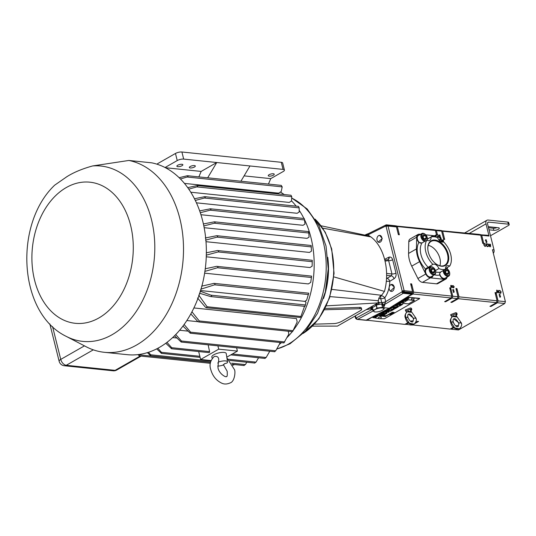 <?xml version="1.0" encoding="UTF-8"?>
<svg xmlns="http://www.w3.org/2000/svg" width="536" height="536" viewBox="0 0 536 536"><rect width="100%" height="100%" fill="white"/><g stroke="black" fill="none" stroke-linecap="round" stroke-linejoin="round"><path stroke-width="0.8" d="M217.676 366.088A6.64 2.124 166 0 0 223.686 364.889L224.316 363.817L227.063 362.966A6.64 2.124 166 0 0 227.525 361.934A6.64 2.124 166 0 0 218.447 362.068C219.331 357.82 217.964 355.944 214.36 356.433L214.159 356.561C210.273 360.52 209.141 364.849 210.762 369.532C212.571 375.93 216.182 380.453 221.582 383.093C224.128 384.379 227.009 384.312 230.219 382.892C234.808 381.545 235.679 371.086 234.366 369.438L226.895 357.854M177.711 165.249A3.089 0.985 166 0 0 176.873 166.22A3.089 0.985 166 0 0 178.85 166.656A3.089 0.985 166 0 0 182.026 165.698A3.089 0.985 166 0 0 182.863 164.726A3.089 0.985 166 0 0 180.887 164.297A3.089 0.985 166 0 0 177.711 165.249M190.173 166.542A3.089 0.985 166 0 0 189.335 167.513A3.089 0.985 166 0 0 191.312 167.949A3.089 0.985 166 0 0 194.488 166.991A3.089 0.985 166 0 0 195.325 166.019A3.089 0.985 166 0 0 193.342 165.591A3.089 0.985 166 0 0 190.173 166.542M269.092 174.729A3.089 0.985 166 0 0 268.255 175.701A3.089 0.985 166 0 0 270.231 176.136A3.089 0.985 166 0 0 273.407 175.178A3.089 0.985 166 0 0 274.244 174.207A3.089 0.985 166 0 0 272.268 173.771A3.089 0.985 166 0 0 269.092 174.729M438.93 239.947L440.398 239.11L439.775 240.872A2.573 1.608 60.3 0 0 440.398 239.11A2.573 1.608 60.3 0 0 439.976 237.884A2.573 1.608 60.3 0 0 439.165 236.852A2.573 1.608 60.3 0 0 437.302 236.363A2.573 1.608 60.3 0 0 436.679 237.321M440.398 239.11L439.165 236.852L437.302 236.363L436.766 237.354M425.953 236.43A2.573 1.608 60.3 0 0 425.142 235.398A2.573 1.608 60.3 0 0 423.286 234.909A2.573 1.608 60.3 0 0 422.636 236.477A2.573 1.608 60.3 0 0 422.656 236.671A2.573 1.608 60.3 0 0 423.889 238.922A2.573 1.608 60.3 0 0 424.15 239.13A2.573 1.608 60.3 0 0 425.752 239.418A2.573 1.608 60.3 0 0 426.375 237.656A2.573 1.608 60.3 0 0 425.953 236.43M423.889 238.922L425.752 239.418L426.375 237.656L425.142 235.398L423.286 234.909L422.656 236.671M434.287 269.863A2.573 1.608 60.3 0 0 433.477 268.831A2.573 1.608 60.3 0 0 431.621 268.342A2.573 1.608 60.3 0 0 430.971 269.91A2.573 1.608 60.3 0 0 430.991 270.104A2.573 1.608 60.3 0 0 432.224 272.355A2.573 1.608 60.3 0 0 432.485 272.563A2.573 1.608 60.3 0 0 434.086 272.851A2.573 1.608 60.3 0 0 434.709 271.089A2.573 1.608 60.3 0 0 434.287 269.863M432.224 272.355L434.086 272.851L434.709 271.089L433.477 268.831L431.621 268.342L430.991 270.104M448.31 271.317A2.573 1.608 60.3 0 0 447.5 270.285A2.573 1.608 60.3 0 0 445.644 269.796A2.573 1.608 60.3 0 0 444.994 271.363A2.573 1.608 60.3 0 0 445.014 271.558A2.573 1.608 60.3 0 0 446.247 273.809A2.573 1.608 60.3 0 0 446.508 274.017A2.573 1.608 60.3 0 0 448.109 274.305A2.573 1.608 60.3 0 0 448.733 272.543A2.573 1.608 60.3 0 0 448.31 271.317M446.247 273.809L448.109 274.305L448.733 272.543L447.5 270.285L445.644 269.796L445.014 271.558M436.096 263.953A13.728 8.603 60.3 0 0 444.538 265.36A13.728 8.603 60.3 0 0 447.52 254.332A13.728 8.603 60.3 0 0 430.931 241.522A13.728 8.603 60.3 0 0 427.849 249.508M439.882 265.749A13.4 8.395 60.3 0 0 439.929 258.513A13.4 8.395 60.3 0 0 428.224 245.334M428.298 252.101A14.251 8.931 60.3 0 0 436.237 264.054A14.251 8.931 60.3 0 0 448.237 254.171A14.251 8.931 60.3 0 0 436.083 240.222A14.251 8.931 60.3 0 0 427.829 249.34A14.251 8.931 60.3 0 0 428.298 252.101M385.076 261.086L388.64 260.637A2.968 0.951 166 0 0 392.654 259.746C392.017 257.716 390.865 256.831 389.21 257.092A2.968 1.943 -104.6 0 1 387.95 259.712L387.95 259.712A2.968 1.943 -104.6 0 1 387.91 259.719L388.64 260.637L391.97 273.983L391.26 275.812A2.968 1.749 -121 0 1 394.014 278.76L389.773 281.3A2.968 1.749 59 0 0 387.019 278.358L386.503 278.305M369.652 308.977A1.427 1.085 -101.3 0 0 369.887 308.964L369.873 308.964A1.427 1.012 -84.1 0 0 369.873 308.964A1.427 1.012 -84.1 0 0 370.309 308.877L371.093 308.475L371.334 308.984L371.113 308.368L377.31 304.823M378.791 298.498L380.768 298.699L381.746 302.639L382.637 303.825L377.739 304.676M382.637 303.825L384.252 304.642L385.739 301.654L384.781 297.808C387.99 293.018 389.659 287.517 389.773 281.3L386.275 281.32M383.749 306.961L384.707 305.232L384.252 304.642M394.134 287.088A3.518 2.506 95.9 0 1 393.089 290.646A3.518 2.506 95.9 0 1 390.402 291.075A3.518 2.506 95.9 0 1 389.17 288.743A3.518 2.506 95.9 0 1 391.072 284.562A3.518 2.506 95.9 0 1 394.134 287.088M391.153 284.536L394.476 287.082L390.436 291.102M381.94 238.48A3.518 2.506 95.9 0 1 380.728 241.736A3.518 2.506 95.9 0 1 378.168 242.031A3.518 2.506 95.9 0 1 376.909 239.257A3.518 2.506 95.9 0 1 378.845 235.518A3.518 2.506 95.9 0 1 381.94 238.48M378.925 235.492L379.542 235.297L382.275 238.493L378.208 242.058M365.056 235.143L368.44 234.621A1.427 0.871 -116.4 0 1 368.768 233.468L366.188 234.453M365.72 234.949L365.271 235.378M323.503 298.552A65.312 46.424 -84.1 0 0 327.777 257.36M420.532 234.312L419.46 234.199A5.528 3.464 60.3 0 0 417.986 234.48A5.528 3.464 60.3 0 0 416.66 237.22L416.445 248.925A21.018 13.172 60.3 0 0 417.216 255.237A21.018 13.172 60.3 0 0 419.601 261.648L425.778 274.017A5.608 3.518 60.3 0 0 430.354 277.869L444.371 279.323A5.608 3.518 60.3 0 0 445.872 279.042A5.608 3.518 60.3 0 0 447.145 277.025M417.986 234.48L410.114 238.976A5.528 3.464 60.3 0 0 408.787 241.716L408.573 253.421A21.018 13.172 60.3 0 0 409.337 259.732A21.018 13.172 60.3 0 0 411.728 266.144L417.906 278.512A5.608 3.518 60.3 0 0 422.475 282.372L436.498 283.825A5.608 3.518 60.3 0 0 437.992 283.537L445.872 279.042M435.46 270.553L438.91 268.59A17.815 11.162 60.3 0 0 445.503 269.273L440.659 272.04L439.594 273.655L439.721 275.002A20.04 12.556 -119.7 0 1 434.475 274.794M445.651 278.961A5.4 3.384 60.3 0 0 446.729 277.259M446.97 277.119A5.4 3.384 -119.7 0 1 445.778 278.894A5.4 3.384 -119.7 0 1 439.721 275.002M432.947 275.665A5.4 3.384 -119.7 0 1 431.755 277.44A5.4 3.384 -119.7 0 1 425.296 272.355A5.4 3.384 -119.7 0 1 425.497 269.018A20.04 12.556 -119.7 0 1 418.884 242.486L422.006 242.935L426.85 240.168A5.4 3.384 60.3 0 0 429.765 240.383A5.4 3.384 60.3 0 0 431.031 236.999L427.393 239.083M431.634 277.507A5.4 3.384 60.3 0 0 432.706 275.805M418.884 242.486A5.4 3.384 -119.7 0 1 416.961 238.929A5.4 3.384 -119.7 0 1 418.06 234.627A5.4 3.384 -119.7 0 1 420.197 234.5M431.031 236.999A17.815 11.162 60.3 0 1 437.624 237.683A5.4 3.384 60.3 0 0 443.654 241.91A17.815 11.162 60.3 0 1 449.684 266.104A5.4 3.384 60.3 0 0 446.769 265.89A5.4 3.384 60.3 0 0 445.503 269.273M378.798 317.413A1.487 0.476 -14 0 1 380.379 316.95A1.487 0.476 -14 0 1 381.284 317.205A1.534 1.534 0 0 1 378.409 317.922A1.487 0.476 -14 0 1 378.798 317.413M411.28 299.148A1.487 0.476 -14 0 1 411.668 298.646A1.487 0.476 -14 0 1 413.249 298.184A1.487 0.476 -14 0 1 414.147 298.438A1.534 1.534 0 0 1 411.28 299.148M426.85 240.168A17.815 11.162 60.3 0 0 425.805 251.846A17.815 11.162 60.3 0 0 432.88 264.362L425.497 269.018M449.711 273.26A4.456 2.787 -119.7 0 1 449.731 273.467A4.456 2.787 -119.7 0 1 448.679 276.147A4.456 2.787 -119.7 0 1 443.989 273.548A4.456 2.787 -119.7 0 1 443.198 270.586M445.49 268.188A4.456 2.787 -119.7 0 1 447.104 268.864A4.456 2.787 -119.7 0 1 447.272 268.985M439.634 273.481A4.456 2.787 60.3 0 0 440.371 275.611A4.456 2.787 60.3 0 0 445.068 278.211L448.679 276.147M435.688 271.806A4.456 2.787 -119.7 0 1 435.708 272.007A4.456 2.787 -119.7 0 1 434.656 274.687A4.456 2.787 -119.7 0 1 429.966 272.094A4.456 2.787 -119.7 0 1 430.24 266.955A4.456 2.787 -119.7 0 1 433.088 267.41A4.456 2.787 -119.7 0 1 433.249 267.531M430.24 266.955L426.623 269.018A4.456 2.787 60.3 0 0 426.348 274.157A4.456 2.787 60.3 0 0 431.045 276.757L434.656 274.687M424.693 241.401A4.456 2.787 -119.7 0 1 421.624 238.661A4.456 2.787 -119.7 0 1 421.906 233.522A4.456 2.787 -119.7 0 1 424.747 233.977A4.456 2.787 -119.7 0 1 424.914 234.098M421.906 233.522L418.288 235.592A4.456 2.787 60.3 0 0 418.013 240.724A4.456 2.787 60.3 0 0 420.445 243.223M434.877 236.858A4.456 2.787 -119.7 0 1 435.929 234.982A4.456 2.787 -119.7 0 1 438.77 235.431A4.456 2.787 -119.7 0 1 438.937 235.559M444.083 270.084A3.859 2.419 60.3 0 0 444.719 273.146A3.859 2.419 60.3 0 0 447.995 275.605A3.859 2.419 60.3 0 0 449.704 273.079A3.859 2.419 60.3 0 0 449.027 270.948A3.859 2.419 60.3 0 0 447.426 269.092A3.859 2.419 60.3 0 0 445.47 268.516M435.004 269.494A3.859 2.419 60.3 0 0 433.403 267.638A3.859 2.419 60.3 0 0 430.395 267.752A3.859 2.419 60.3 0 0 430.696 271.692A3.859 2.419 60.3 0 0 433.972 274.151A3.859 2.419 60.3 0 0 435.681 271.625A3.859 2.419 60.3 0 0 435.004 269.494M426.837 240.175A3.859 2.419 60.3 0 0 427.339 238.192A3.859 2.419 60.3 0 0 426.669 236.061A3.859 2.419 60.3 0 0 425.068 234.205A3.859 2.419 60.3 0 0 422.06 234.326A3.859 2.419 60.3 0 0 422.361 238.265A3.859 2.419 60.3 0 0 425.932 240.691M440.867 241.622A3.859 2.419 60.3 0 0 441.363 239.646A3.859 2.419 60.3 0 0 440.693 237.515A3.859 2.419 60.3 0 0 439.091 235.659A3.859 2.419 60.3 0 0 435.701 237.033M324.615 294.726A65.312 46.424 -84.1 0 0 328.079 261.334M198.025 321.7L186.83 320.541M292.69 331.322L297.185 321.935L296.468 318.585L193.885 307.945M187.754 331.101L179.614 330.256M217 235.719L311.155 245.488L311.476 251.129L309.446 252.429L205.998 241.696M204.819 271.41L217.469 267.752C218.299 266.895 218.031 266.425 216.658 266.338L311.59 276.12L310.733 282.392L308.347 283.919L204.625 273.166M206.206 255.183L218.139 251.933C219.07 251.116 218.856 250.654 217.482 250.533L312.254 260.295L312.126 266.171L309.976 267.544L206.26 256.791M176.773 337.995L172.646 337.566M304.79 220.229A84.902 60.354 95.9 0 1 310.974 237.662A84.902 60.354 95.9 0 1 293.581 329.921M292.234 331.657A84.902 60.354 95.9 0 1 287.102 337.472M281.467 342.658A84.902 60.354 95.9 0 1 279.343 344.333M203.399 223.948L214.46 221.824L308.481 231.579L308.81 233.006L309.078 237.1L307.095 238.366L204.169 227.693M199.673 210.889L210.414 208.799L304.301 218.534L305.011 224.035L303.021 225.308L200.946 214.715M187.721 187.627L197.369 185.55L291.021 195.265L291.772 196.739L291.477 201.02L289.252 202.44L190.796 192.23M194.481 198.755L204.779 196.672L298.539 206.394L299.155 207.854L299.222 211.961L297.158 213.281L196.444 202.829M281.233 185.443L282.204 186.876L281.206 191.54L278.66 193.168L184.444 183.399M280.375 192.069A84.902 60.354 95.9 0 1 284.194 194.555M291.49 200.826A84.902 60.354 95.9 0 1 296.153 206.146M299.202 210.36A84.902 60.354 95.9 0 1 303.939 218.5M227.525 361.934L226.239 353.566A7.424 2.372 166 0 0 221.569 352.447A7.424 2.372 166 0 0 213.831 354.752A7.424 2.372 166 0 0 211.847 357.157L212.29 358.417M128.854 160.458L92.621 165.946C82.343 168.773 73.767 172.351 66.906 176.672L54.665 185.181C13.795 224.041 18.15 313.104 66.196 336.353L86.222 346.785A96.781 68.796 95.9 0 0 104.379 352.306L127.226 354.671A96.781 68.796 95.9 0 0 205.275 268.69A96.781 68.796 95.9 0 0 151.701 162.83L128.854 160.458A96.781 68.796 95.9 0 1 182.428 266.325A96.781 68.796 95.9 0 1 104.379 352.306M489.301 246.701L488.068 243.914L489.167 245.977L489.274 244.041L490.386 246.091L490.494 244.168L490.614 246.841L489.442 244.684L489.301 246.701M497.998 290.257L499.23 293.038L498.132 290.974L498.024 292.917L496.906 290.867L496.805 292.79L496.684 290.117L497.857 292.274L497.964 290.271M440.927 230.708L479.439 234.42L480.732 235.177L482.782 243.424L483.78 243.525L481.723 235.284L489.033 236.041L485.998 223.867L469.355 233.374M493.328 253.253A2.968 2.111 -84.1 0 0 494.031 249.903L492.45 249.743L505.394 301.661L498.085 300.897L496.028 292.656L495.036 292.555L497.086 300.797L496.45 302.659L489.964 306.358L490.963 306.465A44.528 31.651 -84.1 0 0 491.452 305.513M486.909 244.001L486.279 245.066L487.499 246.312L488.33 246.111L487.572 246.594L486.092 245.026L486.856 243.719L487.901 244.389L486.427 244.155M486.996 246.386L488.128 245.937M487.981 246.158L487.572 246.594M486.4 243.8L487.66 244.523M484.564 243.759L483.934 244.818L485.154 246.071L485.991 245.87L485.227 246.346L483.747 244.785L484.511 243.478L485.556 244.141L484.082 243.914M484.651 246.145L485.784 245.689M485.643 245.917L485.227 246.346M484.055 243.558L485.315 244.282M499.88 293.031L501.019 291.892L499.8 290.646L498.962 290.847L499.726 290.365L501.207 291.932L500.443 293.232L499.398 292.569L500.631 292.937M499.8 290.646L499.17 291.021M498.962 290.847L499.726 290.365L500.463 291.068M500.899 293.159L500.443 293.232M499.204 294.418L500.323 294.947L499.612 294.559L499.324 294.981L500.597 296.569L500.249 297.152L499.579 296.629L500.416 296.555L499.137 294.961L499.545 294.284L499.137 294.961M499.612 294.559L499.17 295.068M500.43 296.663L500.249 297.152M499.465 296.616L499.954 297.011L500.416 296.555M486.581 242.553L485.797 241.89L486.514 242.272L486.802 241.857L485.522 240.269L485.877 239.686L486.547 240.208L485.71 240.275L486.99 241.877L486.581 242.553L486.815 241.977M486.232 242.406L486.802 241.857M485.522 240.269L485.877 239.686L486.306 240.342M485.924 239.96L485.556 240.363M390.362 313.681L389.511 313.828L390.362 313.681M392.781 307.061L393.732 307.161L392.781 307.061M393.746 306.512L394.201 306.679L392.975 306.954L393.927 307.054L393.491 306.88L394.704 306.605L393.746 306.512M400.533 305.299L399.662 305.801L397.129 305.868L399.575 306.123L400.533 305.299M392.399 307.497L389.464 309.172L392.399 307.497M388.794 309.319L389.283 309.493L388.017 309.768L389.799 309.426L388.794 309.319M398.255 304.562L397.277 304.515L397.94 304.743M399.608 303.369L398.791 303.825L399.648 303.791L400.064 303.53L399.722 303.41L399.079 303.637L399.608 303.369M399.079 303.631L399.588 303.369M398.891 303.57L399.307 303.892L400.05 303.523M404.231 300.555L404.693 300.508M390.476 314.357L389.752 314.531L390.463 314.491M389.759 314.485L390.409 314.424M391.046 314.083L390.168 314.243L391.046 314.083M392.05 313.506L391.2 313.661L392.05 313.506M392.982 312.635L392.587 312.863L393.437 312.783L392.982 312.635M391.843 312.495L391.441 312.723L392.292 312.642L391.843 312.495M391.354 312.776L391.957 312.836L391.354 312.776M391.776 312.937L390.724 313.131L391.776 312.937M388.298 310.907L390.744 311.161L388.298 310.907M407.521 299.068L407.909 299.041M382.885 316.294L383.408 316.099L382.885 316.294M383.126 316.119L382.597 316.193M383.327 316.052L382.878 316.28M396.942 305.312L395.977 305.259M402.797 304.281L401.491 304.756L400.834 304.683L401.652 304.22L401.25 304.173L399.856 304.582L400.727 304.086L400.318 304.046L398.958 304.823L401.404 305.078L402.797 304.281M405.846 299.979L406.342 299.905M401.873 302.478L401.35 302.19L401.029 302.371L401.544 302.572L400.586 302.626L401.424 302.733L401.712 302.311L400.58 302.612M401.029 302.358L401.544 302.552M404.492 300.388L405.035 300.334M392.922 313.078L391.863 313.279L392.922 313.078M392.493 312.917L393.096 312.977L392.493 312.917M414.495 300.462L408.472 303.905L402.241 303.255L408.265 299.812L414.495 300.462M389.377 313.902L389.98 313.962L389.377 313.902M385.598 315.61L384.727 315.758L385.605 315.624M384.346 316.387L383.655 316.374L384.346 316.387M385.123 316.341L385.538 316.501L385.123 316.341M390.912 313.821L391.716 313.768L390.912 313.821M393.732 312.307L394.121 312.401L393.732 312.307M392.593 312.166L392.975 312.26L392.593 312.166M390.523 313.352L389.96 313.567L390.523 313.352M390.838 313.466L389.974 313.56M398.302 306.364L394.985 307.095L397.431 307.349L398.302 306.351M393.92 307.704L393.31 308.046L395.112 308.669L397.008 307.59L393.92 307.704M393.565 308.703L390.771 309.5L393.216 309.754L394.369 308.944L393.987 309.299L393.565 308.703M398.529 303.798L397.678 304.281L398.797 304.254L399.186 304.033L398.529 303.798M400.714 302.719L399.755 303.095L400.412 303.329L400.707 302.713M395.923 305.286L395.963 305.674L395.126 305.741L395.963 305.875L396.412 305.614L395.923 305.286M397.344 304.776L396.365 305.031L397.029 305.265L397.893 304.77L397.344 304.776M383.468 312.354L384.044 312.642L384.707 312.24L383.468 312.354M383.28 312.602L384.707 312.233M404.894 300.508L405.276 300.555L404.894 300.508M407.863 298.733L407.474 298.686L407.863 298.733M409.229 297.949L408.72 297.976L409.229 297.949M408.747 298.117L408.378 298.19L408.747 298.117M408.432 298.204L408.767 298.15M402.576 301.487L401.424 302.143L402.087 302.378L401.893 302.049L403.246 301.714L402.576 301.487M405.524 299.845L405.98 299.791M406.945 299.249L406.402 299.302L406.945 299.249M407.005 299.175L406.67 299.148L407.005 299.175M380.111 318.659L384.406 318.779L419.601 298.679L409.115 297.272L372.935 317.593L379.093 318.558M403.521 300.91L403.97 300.884M403.615 301.065L402.657 301.44L403.313 301.674L403.608 301.051M405.209 300.247L404.774 300.227L405.283 300.16M406.931 299.343L407.347 299.369L406.931 299.343M407.481 299.175L407.092 299.255L407.481 299.175M407.876 298.8L408.291 298.82L407.876 298.8M407.856 298.894L408.271 298.773M405.337 300.26L405.705 300.294M405.652 300.08L406.033 300.12L405.652 300.08M385.337 311.295L385.746 311.738L386.731 311.175L385.337 311.295M387.367 310.123L387.943 310.411L388.613 310.009L387.367 310.123M387.18 310.27L388.613 310.016M383.588 315.235L381.699 315.101L379.515 315.925L381.96 316.18L382.449 315.898L381.418 315.791L383.588 315.235M386.871 312.89L383.555 313.62L386 313.875L386.871 312.883M383.16 312.917L383.91 312.776M383.347 312.964L382.992 313.037L383.341 312.95M382.838 313.118L383.24 313.158M382.061 313.165L383.059 313.272L382.074 313.158L383.14 312.743M384.493 316.099L385.123 315.898L384.346 316.052M385.123 315.898L384.493 316.086M384.52 315.476L383.937 315.657M386.764 315.403L387.18 315.563L386.764 315.403M388.057 314.98L387.18 315.155L388.057 314.98M388.942 314.377L388.211 314.565L388.942 314.377M375.12 317.138L375.656 317.419L376.319 317.01L375.12 317.138M374.925 317.379L376.319 317.024M382.081 313.386L378.329 315.637L380.848 314.538L382.081 313.386M377.619 315.825L376.681 316.253L377.927 316.186L377.331 315.992M375.776 316.769L377.297 316.428M376.366 316.434L377.049 316.562M392.318 309.996L391.448 310.491L388.915 310.558L391.36 310.813L392.318 309.996M388.761 314.25L389.625 314.089M389.062 314.083L389.498 314.143M388.6 314.686L387.716 314.846L388.6 314.686M386.235 316.086L385.324 316.213L386.148 316.16M385.639 316.032L386.081 316.106M385.096 314.116L384.191 314.632L383.535 314.565L384.352 314.096L382.557 314.465L383.428 313.962L383.019 313.922L381.659 314.699L384.104 314.954L385.096 314.116M383.595 316.019L383.005 315.952M405.638 300.348L405.022 300.435L405.638 300.348M386.764 310.485L387.763 310.585L386.764 310.485M386.443 310.666L385.665 311.108L386.959 311.048L386.443 310.666M384.701 311.778L385.531 311.858L384.969 311.61M385.685 312.401L388.573 312.18M388.928 311.704L388.942 312.227L388.928 311.704L386.751 311.798M442.515 241.85L441.59 239.76L442.414 241.307L442.495 239.853L443.332 241.394L443.413 239.947L443.5 241.95L442.622 240.336L442.515 241.85M451.768 285.46L452.692 287.551L451.868 286.003L451.768 287.457L450.95 285.916L450.877 287.363L450.783 285.36L451.66 286.974L451.748 285.474M456.458 290.559A44.528 31.651 -84.1 0 0 456.94 288.603L455.942 288.495L457.999 296.743L452.766 296.2L450.709 287.953L449.711 287.852L451.768 296.093L451.131 297.956L444.646 301.661L445.644 301.761A44.528 31.651 -84.1 0 0 446.126 300.81M434.696 230.058L440.344 230.366L441.637 231.123L443.694 239.364L444.692 239.471A44.528 31.651 -84.1 0 0 443.473 238.487M441.637 231.123L436.405 230.581L437.456 234.808M453.791 286.827L453.322 287.624L454.032 286.693L453.121 285.755L452.491 285.902L453.067 285.541L454.18 286.72L453.603 287.698L452.907 287.088L453.838 287.437L453.342 287.624M453.121 285.755L452.645 286.036M452.491 285.902L453.067 285.541L453.557 286.103M453.945 287.638L453.603 287.698M441.376 239.833A4.456 2.787 -119.7 0 1 441.396 240.034L441.409 240.182M441.637 241.274L441.168 241.763A4.456 2.787 -119.7 0 0 441.396 240.034L441.363 239.646M440.15 237.468L440.445 237.046L439.165 235.458L439.52 234.875L440.19 235.398L439.353 235.472L440.632 237.066L440.224 237.743M439.822 236.296L439.386 235.887M439.165 235.458L439.52 234.875L439.949 235.532M439.567 235.157L439.192 235.559M452.846 289.608L453.965 290.137L453.255 289.755L452.96 290.177L454.24 291.758L453.885 292.341L453.222 291.825L454.059 291.752L452.773 290.15L453.188 289.474L452.773 290.15M453.255 289.755L452.813 290.264M454.072 291.852L453.885 292.341M453.101 291.812L453.597 292.2L454.059 291.752M218.447 362.068L217.817 363.14M210.956 295.175C211.975 296.026 211.821 296.482 210.487 296.542L304.937 306.371L305.406 304.971L210.956 295.175L200.082 291.155M147.38 352.634L150.73 355.857L150.67 354.792L148.479 352.279M244.115 365.163L245.434 364.621L231.686 363.194M246.754 362.222L245.434 364.621M137.966 354.611L139.434 355.938L138.965 354.484M232.731 365.237L234.212 364.715L232.463 364.534M156.686 348.856L161.416 353.371L161.45 352.32L157.845 348.253M254.895 362.684L256.061 362.128L228.537 359.274M258.566 357.76L256.061 362.128M184.116 324.494L190.635 332.186L190.24 333.198L182.944 326.082M288.247 331.241L288.857 334.075L284.087 342.551M191.948 311.811L199.238 320.95L198.695 321.955L197.757 321.479L190.803 313.929M175.748 334.524L181.436 341.01L181.168 342.042L174.555 335.73M279.638 342.471L279.846 343.435L275.725 350.792L274.881 351.382M209.985 208.819C211.251 209.027 211.311 209.476 210.166 210.166L200.303 212.732M196.98 185.577C198.085 185.818 198.039 186.26 196.846 186.897L188.773 189.134M204.37 196.692C205.563 196.92 205.569 197.369 204.39 198.025L195.318 200.437M214.025 221.844C215.338 222.025 215.452 222.48 214.367 223.21L203.827 225.944M205.563 240.141L217.04 237.12C218.058 236.349 217.897 235.887 216.544 235.74L216.986 235.719M205.308 237.964L216.544 235.74M199.385 293.192L210.487 296.542M197.556 298.016L205.456 307.255L206.4 307.731L207.097 306.746L198.695 295.088M300.549 317.118L300.924 316.481L207.097 306.746M304.615 306.076L300.924 316.481M201.616 286.164L214.065 283.37L308.749 293.192L306.625 300.207L304.823 301.359L306.002 302.143L305.406 304.971M304.823 301.359L200.611 290.552M200.705 289.219L214.608 284.824C215.318 283.926 214.996 283.45 213.636 283.39M205.188 268.777L216.658 266.338M206.233 252.818L217.482 250.533M180.465 178.99L187.111 177.014C188.304 176.391 188.397 175.955 187.406 175.714L281.32 185.389M179.165 177.704L187.406 175.714M283.048 169.396L281.279 162.301A4.677 1.494 -14 0 1 282.653 162.978L284.422 170.073A4.677 1.494 166 0 0 283.048 169.396L183.674 159.091A4.677 1.494 166 0 0 177.235 160.559L165.055 167.513M244.094 175.875L270.734 178.642L283.155 171.547A4.677 1.494 166 0 0 284.422 170.073M157.664 164.411L157.497 163.728L175.466 153.464A4.677 1.494 -14 0 1 181.905 151.996L183.674 159.091M281.279 162.301L181.905 151.996M207.707 177.751L216.745 162.522L201.154 171.426L165.45 167.721M269.776 351.227L266.151 357.492L265.146 358.068M166.957 342.37L171.701 347.697L171.554 348.735L165.771 343.254M171.554 348.735L208.993 352.621A0.744 0.529 -84.1 0 0 209.583 351.623L208.136 344.836M236.584 347.79L237.415 351.1L218.721 349.157L200.638 359.482L198.662 351.549M211.09 360.567L200.638 359.482M237.415 351.1L226.795 357.164M270.734 178.642L268.469 184.056M201.154 171.426L198.89 176.84M240.939 181.202L249.977 165.966M217.897 345.847L218.721 349.157M490.5 235.746L508.396 225.522A2.968 0.951 -14 0 0 509.2 224.591A2.968 0.951 -14 0 0 508.329 224.162L507.813 222.085A2.968 0.951 -14 0 1 508.684 222.514L509.2 224.591M488.242 226.688L498.339 227.733A3.323 1.065 -14 0 1 499.318 228.215A3.323 1.065 -14 0 1 497.468 229.696A3.323 1.065 -14 0 1 493.844 230.306L489.02 229.803M487.633 222.695L488.638 222.118L508.329 224.162M497.026 227.599A3.323 1.065 -14 0 1 493.321 228.229L488.504 227.733M464.806 232.899L486.923 220.276A4.509 2.827 60.3 0 1 488.122 220.041L507.813 222.085M456.411 316.95L452.558 316.548C450.95 317.547 450.441 319.436 451.037 322.203C452.779 321.62 453.389 321.68 452.86 322.397M376.058 317.104L375.167 317.272L376.051 317.098M375.662 317.312L376.051 317.091M384.593 316.039L384.975 315.925L384.593 316.039M382.985 312.917L382.429 313.071L383.012 312.883M386.342 313.185L385.598 313.359L386.342 313.185M385.391 313.48L386.315 313.446M384.406 313.379L385.183 313.352M380.366 315.671L381.277 315.63M388.339 310.096L387.434 310.264M385.974 311.342L385.464 311.382M384.433 312.32L384.044 312.542M391.622 309.259L393.558 309.299M395.38 307.899L394.04 307.905M397.772 306.652L397.035 306.833L397.772 306.646M396.821 306.954L397.745 306.92M395.836 306.853L396.613 306.827M385.464 315.644L384.969 315.691M427.353 238.379A4.456 2.787 -119.7 0 1 427.373 238.58A4.456 2.787 -119.7 0 1 427.138 240.316M488.638 222.118A2.258 1.414 60.3 0 0 488.041 222.232A2.258 1.414 60.3 0 0 487.579 224.028L494.031 249.903M486.923 220.276A4.509 2.827 60.3 0 0 485.998 223.867M452.337 316.675L453.905 315.677L455.567 316.749L457.067 314.418L456.17 313.714L450.97 315.697L452.183 316.783M382.423 313.064L383.005 312.87M387.95 310.304L387.428 310.25M383.521 312.481L384.044 312.535L383.528 312.495M390.161 313.513L390.577 313.406M480.015 234.761L487.747 235.277L489.033 236.041M453.784 327.697L451.158 329.191L458.468 329.948L504.758 303.517L497.448 302.76L490.963 306.465M451.158 329.191L450.575 328.849M455.714 325.922L457.644 325.486L456.25 326.29M388.225 314.558L389.116 314.438M387.2 315.148L387.87 315.155M387.628 315.121L388.205 314.967M386.49 315.55L387.16 315.563M385.88 315.898L386.536 315.918M386.081 315.858L386.737 315.805M386.376 315.691L386.932 315.691M384.165 315.677L383.495 315.671M383.568 313.614L385.994 313.862L386.825 313.399M379.528 315.918L382.436 315.898M381.418 315.791L383.595 315.235M385.136 311.409L385.947 311.61M385.813 311.537L386.704 311.175M408.11 298.673L408.466 298.72M408.204 298.653L408.586 298.653M405.477 300.173L405.832 300.22M405.625 300.167L406.02 300.12M407.105 299.249L407.467 299.289M406.744 299.457L407.092 299.503M406.837 299.443L407.219 299.43M404.787 300.22L405.203 300.234M402.67 301.433L403.621 301.487M406.683 299.142L407.199 299.095M406.415 299.296L406.931 299.249M405.859 299.611L406.221 299.658M406.134 299.805L406.496 299.845M405.417 299.859L405.779 299.905M401.43 302.137L402.348 302.21M401.886 302.036L402.804 301.956M402.489 301.701L403.233 301.708M407.487 298.679L407.842 298.726M404.593 300.683L405.075 300.656M404.908 300.502L405.263 300.549M396.379 305.024L397.33 305.078M397.008 304.944L397.873 304.77M395.615 305.46L395.963 305.674M395.139 305.734L396.406 305.607M399.769 303.088L400.72 303.142M398.261 303.952L398.65 304.1M397.692 304.274L398.603 304.348M398.181 304.207L399.173 304.026M390.784 309.493L393.21 309.741L393.987 309.312M393.323 308.039L395.112 308.656L395.608 308.374M395.22 308.26L396.982 307.59M394.998 307.081L397.424 307.336L398.255 306.873M390.811 313.875L391.307 313.989M391.226 313.955L391.689 313.768M384.848 316.488L385.518 316.501M384.325 316.381L383.669 316.367M384.52 316.274L383.87 316.334M384.701 316.173L384.151 316.173M385.592 315.65L384.748 315.751M411.085 312.247L407.239 311.845C405.625 312.85 405.122 314.733 405.719 317.506C407.461 316.923 408.063 316.984 407.534 317.694M433.979 236.095A5.4 3.384 60.3 0 0 431.962 236.155M419.956 234.641A5.4 3.384 60.3 0 0 417.939 234.701M428.291 268.067A5.4 3.384 60.3 0 0 426.475 268.047M438.91 268.59A5.4 3.384 60.3 0 0 432.88 264.362M445.892 268.268L449.684 266.104M483.78 243.525A44.528 31.651 -84.1 0 0 482.568 242.54M480.437 234.52L481.723 235.284M505.394 301.661L504.758 303.517M498.085 300.897L497.448 302.76M495.545 294.612A44.528 31.651 -84.1 0 0 496.028 292.656M453.335 327.275L450.16 329.091L411.487 324.796M412.07 325.138L413.135 324.528M414.998 323.469L418.556 321.433L417.557 321.332L415.715 322.384M457.094 314.17L456.819 313.084L455.895 312.629L450.702 314.612L450.97 315.697M407.018 311.979L408.579 310.981L410.248 312.053L411.748 309.721L410.844 309.017L405.652 311.001L406.858 312.079M382.289 310.31A5.192 1.662 -14 0 1 377.431 311.865A5.192 1.662 -14 0 1 375.461 311.965A5.192 1.662 -14 0 1 373.793 311.483A5.192 1.662 -14 0 1 375.019 309.56A5.192 1.662 -14 0 1 379.883 308.006A5.192 1.662 -14 0 1 383.521 308.388A5.192 1.662 -14 0 1 382.429 310.23A5.192 1.662 -14 0 1 382.289 310.31L384.158 308.883A5.936 1.896 -14 0 0 384.212 308.803L382.671 307.329L381.846 304.039L383.387 305.513L384.212 308.803M431.232 236.946A5.4 3.384 -119.7 0 1 432.083 236.081A5.4 3.384 -119.7 0 1 434.22 235.954M441.342 230.467L442.636 231.23L444.692 239.471M480.732 235.177L442.636 231.23M456.94 288.603L458.997 296.844L497.086 300.797M458.997 296.844L458.36 298.706L496.45 302.659M457.999 296.743L457.362 298.606L450.877 302.304L451.868 302.411L458.36 298.706M451.868 302.411A44.528 31.651 -84.1 0 0 452.357 301.46M411.836 324.595L411.072 325.037L405.256 324.153M410.388 321.218L412.325 320.789L410.924 321.587M408.459 322.994L405.839 324.494M372.212 307.483L372.942 310.431L374.483 311.905A5.936 1.896 -14 0 0 374.63 311.919L375.307 311.959M376.192 305.332L376.888 308.126L375.019 309.56L372.996 310.351L372.272 307.45M381.257 303.992L381.022 303.979A5.192 1.662 -14 0 1 381.022 303.986L381.699 304.019L382.523 307.316L377.083 308.066L376.379 305.239M434.374 235.867A5.528 3.464 60.3 0 0 433.483 235.652L425.805 234.855M447.326 269.018L447.346 267.437M435.111 229.823L436.405 230.581M452.766 296.2L452.129 298.063L445.644 301.761M457.362 298.606L452.129 298.063M450.227 289.909A44.528 31.651 -84.1 0 0 450.709 287.953M366.235 320.133L404.841 324.387L408.01 322.578M419.628 298.358L408.07 297.232L393.585 305.507M384.667 310.599L372.848 317.654M411.775 309.473L411.501 308.381L410.576 307.925L405.377 309.909L405.652 311.001M366.745 320.441L372.882 316.696M436.478 234.775L435.406 230.48L434.113 229.716L395.642 225.984M396.024 225.77L397.317 226.527L399.367 234.768L398.375 234.668L396.439 226.922A1.427 1.012 95.9 0 0 395.93 226.152L387.501 225.281A1.427 1.012 95.9 0 1 388.017 226.045L396.439 226.922M399.367 234.768A44.528 31.651 -84.1 0 0 398.154 233.783M435.406 230.48L397.317 226.527M411.132 285.856A44.528 31.651 -84.1 0 0 411.621 283.899L413.671 292.147L451.768 296.093M413.671 292.147L413.035 294.003L451.131 297.956M406.114 297.661L413.035 294.003M406.549 297.708A44.528 31.651 -84.1 0 0 406.797 297.239M355.415 315.831L355.844 317.573A1.427 0.978 121 0 0 356.138 318.873L356.138 318.873A1.427 1.427 0 0 1 355.495 318.002L355.013 316.066M369.25 236.041L368.44 234.621L385.525 226.145L386.088 226.473L402.201 291.102L404.077 291.758L412.499 292.629A1.427 1.012 95.9 0 0 412.553 291.544L410.623 283.799L411.621 283.899M368.768 233.468L385.853 224.993A1.427 0.871 -116.4 0 1 386.195 224.939A1.427 1.012 -84.1 0 1 386.63 224.852A1.427 1.427 0 0 0 385.853 224.993L385.853 224.993A1.427 0.871 -116.4 0 0 385.525 226.145A1.427 0.931 -60.1 0 1 386.938 224.953A1.427 1.012 -84.1 0 0 386.63 224.852L395.072 225.73A1.427 1.012 95.9 0 1 395.374 225.83L395.93 226.152M365.941 234.701L366.443 234.44L365.941 234.701M372.306 309.185A2.968 0.951 -14 0 1 371.803 309.56L371.703 309.158M355.495 318.002A1.427 0.456 166 0 1 355.844 317.573L356.38 317.895A1.427 0.978 121 0 0 356.675 319.201L356.675 319.201A1.427 0.978 121 0 0 356.963 319.295A1.427 1.012 -84.1 0 0 357.264 319.396A1.427 1.012 -84.1 0 0 357.706 319.309L366.142 320.18A1.427 1.012 95.9 0 1 365.706 320.273L357.264 319.396A1.427 1.427 0 0 1 356.675 319.201L356.138 318.873M412.499 292.629L412.231 293.427A1.427 1.012 95.9 0 1 411.675 294.184L389.183 308.26L366.142 320.18M372.366 309.185A2.968 0.878 -15.3 0 1 371.817 309.6L356.38 317.895A1.427 0.945 61.6 0 0 357.706 319.309L373.277 310.893M366.222 309.661L370.101 308.883A1.427 1.085 -101.3 0 1 369.887 308.964L371.81 309.165L370.101 308.883L371.113 308.368M412.553 291.544L404.131 290.673L388.017 226.045A1.427 0.456 -14 0 0 386.088 226.473A1.427 0.931 -60.1 0 1 387.501 225.281L395.374 225.83M314.505 324.173L334.049 323.59A5.876 1.447 162.1 0 0 341.981 321.205L360.065 310.88A5.876 1.447 162.1 0 0 361.7 309.185A5.876 1.447 162.1 0 0 360.085 308.723L324.521 309.775M412.231 293.427L403.789 292.555L404.077 291.758A1.427 1.012 95.9 0 0 404.131 290.673A1.427 0.456 -14 0 0 402.201 291.102L401.913 291.892L403.789 292.555A1.427 1.012 95.9 0 1 403.24 293.306L411.675 294.184M381.712 302.498A2.968 0.951 166 0 0 385.726 301.607L401.913 291.892A1.427 0.838 59 0 0 403.24 293.306L384.299 304.676A6.814 2.178 166 0 1 383.461 305.815M383.937 307.718L389.183 308.26M372.855 310.076L371.817 309.6M371.334 308.984L373.157 309.239M384.64 259.33L388.667 257.3A2.968 1.816 -116.7 0 1 387.997 259.699L387.997 259.699A2.968 1.816 -116.7 0 1 387.984 259.705L384.841 260.107M361.7 309.185L361.277 307.872A5.876 1.447 162.1 0 0 359.663 307.409L325.205 308.428M381.444 295.363L381.257 295.638A2.968 1.166 -145.4 0 1 384.781 297.808A2.968 0.951 166 0 1 380.768 298.699A2.968 2.111 95.9 0 1 381.257 295.638L380.955 295.604M374.409 304.984L378.289 304.214A1.427 1.085 78.7 0 0 378.684 302.378L381.746 302.639A2.968 0.878 164.7 0 0 385.739 301.654M373.143 306.967L369.753 307.644M321.124 225.783L369.451 236.081L370.865 236.905C384.158 246.654 390.175 270.834 384.459 291.41L333.841 276.884M384.459 291.41L381.605 295.303L331.925 289.393M370.865 236.905L322.799 228.169M381.605 295.303C379.662 296.133 378.597 297.942 378.409 300.73L378.014 302.927L337.425 326.102L312.609 326.129M378.014 302.927L326.437 305.848M378.409 300.73L329.975 296.609M452.88 285.889L452.404 286.177L452.88 285.889M452.257 286.043L452.826 285.681M453.938 286.854L453.362 287.832M440.927 241.696L441.396 241.414M441.55 241.548L440.981 241.904M438.924 235.599L439.279 235.016M453.014 289.889L452.719 290.311L453.014 289.889M453.999 291.892L453.644 292.482M452.947 289.614L453.724 290.271M389.29 313.949L389.96 313.962M414.475 300.462L408.472 303.905M408.466 303.892L402.255 303.249M380.5 314.491L382.382 313.413M378.362 315.61L380.828 314.538M376.694 316.247L378.108 316.072M388.928 310.552L391.36 310.813L392.7 310.036M387.729 314.84L388.68 314.692M385.344 316.207L386.141 316.146M381.679 314.692L384.104 314.94L385.485 314.156M382.557 314.451L383.408 313.962M383.535 314.552L384.339 314.096M383.97 315.791L383.588 316.012M392.412 312.964L393.082 312.977M392.365 313.192L392.888 313.084M391.883 313.265L392.546 313.279M408.037 298.364L408.486 298.364M398.978 304.817L401.404 305.064L402.784 304.281M399.849 304.575L400.707 304.086M400.834 304.676L401.632 304.214M405.035 300.428L405.397 300.475M386.583 310.585L387.742 310.585M385.679 311.101L387.133 310.934M384.057 312.026L385.511 311.858M388.935 312.213L388.928 311.691M406.422 299.637L406.871 299.637M387.823 311.182L390.724 311.161M391.22 313.051L391.749 312.944M390.737 313.125L391.407 313.138M391.267 312.823L391.937 312.836M391.461 312.716L392.278 312.642M392.6 312.856L393.417 312.783M391.22 313.647L392.131 313.52M390.181 314.237L391.133 314.089M390.047 314.578L390.456 314.478M397.29 304.508L397.94 304.729M388.553 309.694L389.779 309.426M388.037 309.754L389.183 309.761M388.627 309.419L389.283 309.493M389.478 309.165L392.7 307.523M397.149 305.855L399.575 306.123L400.915 305.339M393.491 306.88L394.684 306.605M392.988 306.94L394.094 306.947M393.578 306.605L394.201 306.679M392.6 307.168L393.719 307.161M389.531 313.821L390.442 313.687M486.668 244.141L486.038 245.2M487.258 246.446L487.887 246.071L487.258 246.446M488.088 246.252L487.331 246.728M484.323 243.893L483.693 244.959M484.913 246.205L485.542 245.83L484.913 246.205M485.75 246.011L484.986 246.486M500.142 293.091L500.51 293.031M499.559 290.787L498.929 291.162L499.559 290.787M498.721 290.981L499.485 290.505M500.966 292.073L500.202 293.373M499.371 294.7L499.083 295.122L499.371 294.7M500.356 296.703L500.008 297.286M499.304 294.418L500.081 295.081M486.273 242.413L486.561 241.991L486.273 242.413M485.281 240.409L485.636 239.827M486.748 242.017L486.34 242.694M446.428 273.956L448.733 272.543M446.475 273.829L445.242 271.578L447.5 270.285M432.405 272.502L434.709 271.089M432.452 272.375L431.219 270.124L433.477 268.831M424.07 239.076L426.375 237.656M424.117 238.949L422.884 236.691L425.142 235.398M437.644 237.723L439.165 236.852M384.513 304.87A7.008 2.238 -14 0 1 383.535 306.09M303.791 332.957A65.312 46.424 -84.1 0 0 331.275 248.717A65.312 46.424 -84.1 0 0 315.543 219.639M419.601 261.648L411.728 266.144M422.006 242.935A17.815 11.162 60.3 0 0 420.961 254.607A17.815 11.162 60.3 0 0 428.043 267.129M276.737 348.99A78.363 55.704 -84.1 0 0 288.194 344.259A78.363 55.704 -84.1 0 0 326.19 269.246A78.363 55.704 -84.1 0 0 291.691 198.072M66.33 187.52A70.94 50.431 95.9 0 1 130.603 225.334A70.94 50.431 95.9 0 1 98.852 317.975A70.94 50.431 95.9 0 1 34.579 280.161A70.94 50.431 95.9 0 1 66.33 187.52M92.621 165.946A88.145 62.658 95.9 0 1 154.033 233.81A88.145 62.658 95.9 0 1 112.031 334.752A88.145 62.658 95.9 0 1 66.196 336.353M113.136 370.805A5.936 5.936 0 0 0 116.694 370.054A5.936 3.719 -119.7 0 1 115.106 370.356L66.263 365.291A5.936 4.221 95.9 0 1 64.287 365.74L113.136 370.805A5.936 4.221 -84.1 0 0 115.106 370.356L140.218 356.018M93.311 349.841L66.263 365.291A5.936 3.719 -119.7 0 1 60.749 359.401L84.454 345.861M64.287 365.74A5.936 5.936 0 0 1 59.141 361.271A5.936 1.896 -14 0 1 60.749 359.401L52.575 326.632M210.909 361.043L150.67 354.792M210.554 362.262L139.28 354.865M199.848 356.299L161.45 352.32M284.77 341.948L190.635 332.186M293.219 330.699L199.238 320.95M275.725 350.792L181.436 341.01M304.77 219.981L210.166 210.166M291.772 196.739L196.846 186.897M299.155 207.854L204.39 198.025M308.81 233.006L214.367 223.21M311.329 246.902L217.04 237.12M308.435 294.552L214.608 284.824M311.45 277.501L217.469 267.752M312.274 261.695L218.139 251.933M282.204 186.876L187.111 177.014M177.235 160.559L175.466 153.464M209.583 351.623L171.701 347.697M266.151 357.492L232.349 353.988M458.736 323.449C456.846 319.69 455.191 318.156 453.764 318.853L459.091 323.041L458.18 326.585L459.091 323.041C460.826 322.458 461.436 322.518 460.906 323.228M456.424 315.965L461.255 322.819C462.166 324.622 461.57 326.632 459.466 328.843L454.649 327.885L451.037 322.203L450.689 322.612C449.778 320.809 450.374 318.806 452.478 316.595M453.905 315.677L453.724 316.441M412.861 321.881C411.125 322.384 409.471 320.856 407.889 317.285C407.635 315.302 407.816 314.257 408.445 314.15L413.765 318.337L412.861 321.881L413.765 318.337C415.507 317.754 416.11 317.815 415.588 318.525M411.105 311.262L415.936 318.123C416.847 319.925 416.251 321.928 414.147 324.139L409.33 323.181L405.719 317.506L405.37 317.915C404.459 316.113 405.048 314.103 407.152 311.892M455.567 316.749L456.17 313.714M435.701 271.933A17.815 11.162 60.3 0 0 440.659 272.04M408.579 310.981L408.405 311.738M427.353 238.339A20.04 12.556 -119.7 0 1 428.405 238.5M410.248 312.053L410.844 309.017M416.66 237.22L408.787 241.716M416.445 248.925L408.573 253.421M425.778 274.017L417.906 278.512M430.354 277.869L422.475 282.372M444.371 279.323L436.498 283.825M371.348 308.086A6.814 2.178 166 0 0 372.473 308.548M386.469 278.841A2.968 2.111 95.9 0 1 387.019 278.358L391.26 275.812L386.597 275.33M372.547 308.83A7.008 2.238 -14 0 1 371.167 308.274M360.085 308.723L359.663 307.409M379.099 302.364A1.427 1.012 95.9 0 1 378.496 304.207L379.515 304.307M386.583 273.427L391.97 273.983A2.968 0.951 166 0 0 395.983 273.092C396.392 275.564 395.736 277.454 394.014 278.76M388.667 257.3L389.21 257.092M395.983 273.092L392.654 259.746M378.684 302.378L378.161 302.485M493.844 230.306L493.321 228.229M223.331 364.567L227.17 371.234C227.431 375.167 227.217 376.902 226.54 376.446C226.406 377.954 219.023 373.907 217.964 367.736L218.32 362.758M315.235 219.157L325.211 232.162L331.697 248.925L334.062 273.36L329.56 297.889L318.826 318.913L303.389 333.365M435.929 234.982L432.887 236.718M291.698 197.978L307.148 208.946L318.853 225.502L326.035 246.071L328.233 268.878L325.319 291.966L317.54 313.332L305.493 331.134L290.03 343.777L276.67 349.117M116.694 370.054L141.109 356.112M59.141 361.271L49.821 323.891M244.202 365.552L232.349 364.319M210.601 362.068L150.73 355.857M210.36 363.294L139.434 355.938M254.922 363.066L229.643 360.447M200.116 357.385L161.416 353.371M284 342.919L190.24 333.198M292.582 331.69L198.695 321.955M274.821 351.75L181.168 342.042M300.448 317.486L206.4 307.731M265.126 358.443L230.788 354.879M459.466 328.843C454.883 329.553 451.962 327.476 450.689 322.612M458.18 326.585C456.444 327.087 454.789 325.553 453.208 321.989C452.954 320.005 453.141 318.96 453.764 318.853M427.339 238.192L427.373 238.58M435.681 271.625L435.708 272.007M449.704 273.079L449.731 273.467M414.147 324.139C409.564 324.856 406.636 322.779 405.37 317.915M413.417 318.746C411.527 314.987 409.866 313.453 408.445 314.15M375.461 311.965L375.073 311.945M364.889 235.11L366.148 234.473M369.887 308.964L366.135 309.708"/></g></svg>
